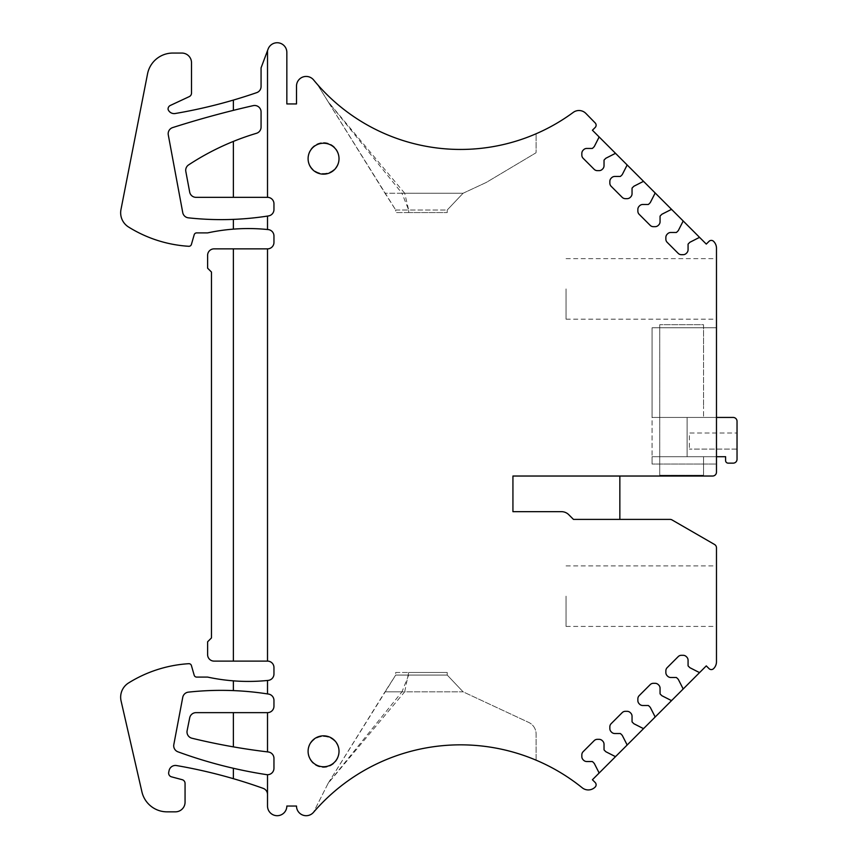 <?xml version="1.0" encoding="UTF-8"?>
<svg xmlns="http://www.w3.org/2000/svg" width="858" height="858" viewBox="0 0 858 858"><rect width="100%" height="100%" fill="white"/><g stroke="black" fill="none" stroke-linecap="round" stroke-linejoin="round"><path stroke-width="0.64" stroke-dasharray="4.29 3.22" d="M512.934 476.029L712.612 476.029A3.861 3.861 0 0 0 716.473 472.168L716.473 248.219A9.663 9.663 0 0 0 713.566 241.323A3.218 3.218 0 0 0 709.04 241.345L706.284 244.09L592.417 130.223L595.173 127.477A3.218 3.218 0 0 0 595.195 122.941L585.875 113.417A9.663 9.663 0 0 0 573.241 112.398A190.015 190.015 0 0 1 313.631 79.966A9.663 9.663 0 0 0 296.503 86.1L296.503 103.936L286.84 103.936L286.84 52.402A9.663 9.663 0 0 0 268.125 49.024L261.068 67.868L261.068 86.551A6.446 6.446 0 0 1 256.735 92.632A515.304 515.304 0 0 1 175.193 113.513A6.446 6.446 0 0 1 168.114 109.513A3.861 3.861 0 0 1 170.313 105.459L189.275 96.611A3.861 3.861 0 0 0 191.506 93.114L191.506 62.709A9.663 9.663 0 0 0 181.842 53.057L172.823 53.057A25.761 25.761 0 0 0 147.544 73.863L120.967 209.577A16.752 16.752 0 0 0 128.539 227.005A128.829 128.829 0 0 0 188.771 246.289A2.574 2.574 0 0 0 191.409 244.423L194.187 234.76A2.574 2.574 0 0 1 196.664 232.893L207.615 232.893A193.243 193.243 0 0 1 268.179 229.579A6.446 6.446 0 0 1 273.959 235.982L273.959 242.428A6.446 6.446 0 0 1 267.514 248.863L267.514 661.11A6.446 6.446 0 0 1 273.959 667.556L273.959 673.991A6.446 6.446 0 0 1 268.179 680.405A193.243 193.243 0 0 1 207.615 677.091L196.664 677.091A2.574 2.574 0 0 1 194.187 675.225L191.409 665.551A2.574 2.574 0 0 0 188.771 663.695A128.829 128.829 0 0 0 128.539 682.979A16.752 16.752 0 0 0 121.075 700.922L141.913 791.827A25.761 25.761 0 0 0 167.031 811.84L175.407 811.84A9.663 9.663 0 0 0 185.06 802.176L185.06 783.44A3.861 3.861 0 0 0 182.196 779.697L171.493 776.833A3.861 3.861 0 0 1 168.726 772.254L169.112 770.495A6.446 6.446 0 0 1 176.491 765.55A515.304 515.304 0 0 1 263.245 788.384A6.446 6.446 0 0 1 267.514 794.444L267.514 806.037A9.663 9.663 0 0 0 277.177 815.701A9.663 9.663 0 0 0 286.84 806.037L296.503 806.037A9.663 9.663 0 0 0 313.492 812.344A193.887 193.887 0 0 1 582.228 787.794A9.663 9.663 0 0 0 595.195 787.033A3.218 3.218 0 0 0 595.173 782.507L592.417 779.75L706.284 665.883L709.04 668.639A3.218 3.218 0 0 0 713.566 668.661A9.663 9.663 0 0 0 716.473 661.754L716.473 547.822A3.861 3.861 0 0 0 714.542 544.476L672.007 519.916A3.861 3.861 0 0 0 670.066 519.401L573.476 519.401L568.768 514.693A10.307 10.307 0 0 0 561.475 511.668L512.934 511.668M267.514 774.71L267.514 794.444M267.514 248.863L214.05 248.863A6.446 6.446 0 0 0 207.615 255.309L207.615 268.189L211.476 272.061L211.476 637.923L207.615 641.784L207.615 654.665A6.446 6.446 0 0 0 214.05 661.11L267.514 661.11M233.376 746.868L233.376 712.644L196.01 712.644A6.446 6.446 0 0 0 189.704 717.824L187.119 730.705A6.446 6.446 0 0 0 191.913 738.223A644.133 644.133 0 0 0 268.275 751.983A6.446 6.446 0 0 1 273.959 758.375L273.959 768.275A6.446 6.446 0 0 1 266.538 774.635A461.701 461.701 0 0 1 177.928 751.812A6.446 6.446 0 0 1 173.82 744.572L182.743 697.35A6.446 6.446 0 0 1 188.374 692.138A303.11 303.11 0 0 1 268.522 694.068A6.446 6.446 0 0 1 273.959 700.428L273.959 706.198A6.446 6.446 0 0 1 267.514 712.644L267.514 751.887M233.376 712.644L267.514 712.644M168.286 134.899L182.743 212.612A6.446 6.446 0 0 0 188.385 217.835A303.11 303.11 0 0 0 268.522 215.916A6.446 6.446 0 0 0 273.959 209.556L273.959 203.775A6.446 6.446 0 0 0 267.514 197.34L196.01 197.34A6.446 6.446 0 0 1 189.682 192.085L185.821 171.471A6.446 6.446 0 0 1 188.61 164.897A257.657 257.657 0 0 1 256.478 133.301A6.446 6.446 0 0 0 261.068 127.123L261.068 111.915A6.446 6.446 0 0 0 253.207 105.641A974.066 974.066 0 0 0 172.662 127.585A6.446 6.446 0 0 0 168.286 134.899M716.473 327.767L652.059 327.767L652.059 417.449L652.059 327.767L716.473 327.767L716.473 417.449L652.059 417.449L652.059 456.703L652.059 417.449L716.473 417.449L716.473 327.767M716.473 456.703L652.059 456.703L652.059 464.06L652.059 456.703L716.473 456.703L716.473 417.449L652.059 417.449L716.473 417.449L716.473 456.703L652.059 456.703L716.473 456.703L716.473 464.06L652.059 464.06L716.473 464.06L716.473 456.703L687.119 456.703L703.539 456.703L703.539 475.246L659.738 475.246L659.738 324.71L659.738 475.246L703.539 475.246L703.539 456.703L687.119 456.703L725.6 456.703L725.6 460.564A2.574 2.574 0 0 0 728.174 463.148L733.172 463.148A3.861 3.861 0 0 0 737.033 459.277L737.033 421.31A3.861 3.861 0 0 0 733.172 417.449L687.119 417.449L687.119 456.703L687.119 417.449L687.119 456.703L687.119 417.449L703.539 417.449L703.539 406.306L703.539 417.449L687.119 417.449L716.473 417.449M267.514 50.654L267.514 197.34M700.203 238.009A1.287 1.287 0 0 0 698.712 237.773L689.982 242.224A0.643 0.643 0 0 0 689.821 242.342L688.255 243.908A0.643 0.643 0 0 0 688.073 244.358L688.073 249.742A4.505 4.505 0 0 1 686.743 252.928L686.314 253.367A4.505 4.505 0 0 1 683.129 254.687L681.391 254.687A4.505 4.505 0 0 1 678.206 253.367L667.181 242.342A4.505 4.505 0 0 1 665.862 239.146L665.862 237.419A4.505 4.505 0 0 1 667.181 234.234L667.621 233.794A4.505 4.505 0 0 1 670.806 232.475L676.19 232.475A0.643 0.643 0 0 0 676.64 232.293L678.206 230.727A0.643 0.643 0 0 0 678.324 230.566L682.775 221.836A1.287 1.287 0 0 0 682.539 220.334L672.2 210.006A1.287 1.287 0 0 0 670.699 209.77L661.968 214.21A0.643 0.643 0 0 0 661.808 214.328L660.242 215.894A0.643 0.643 0 0 0 660.059 216.345L660.059 221.729A4.505 4.505 0 0 1 658.74 224.914L658.3 225.354A4.505 4.505 0 0 1 655.115 226.673L653.388 226.673A4.505 4.505 0 0 1 650.192 225.354L639.178 214.328A4.505 4.505 0 0 1 637.859 211.143L637.859 209.406A4.505 4.505 0 0 1 639.178 206.22L639.607 205.791A4.505 4.505 0 0 1 642.792 204.472L648.176 204.472A0.643 0.643 0 0 0 648.627 204.279L650.192 202.713A0.643 0.643 0 0 0 650.31 202.552L654.761 193.822A1.287 1.287 0 0 0 654.525 192.331L644.186 181.993A1.287 1.287 0 0 0 642.685 181.757L633.955 186.207A0.643 0.643 0 0 0 633.794 186.325L632.239 187.881A0.643 0.643 0 0 0 632.046 188.342L632.046 193.715A4.505 4.505 0 0 1 630.727 196.911L630.298 197.34A4.505 4.505 0 0 1 627.101 198.659L625.375 198.659A4.505 4.505 0 0 1 622.189 197.34L611.164 186.315A4.505 4.505 0 0 1 609.845 183.129L609.845 181.403A4.505 4.505 0 0 1 611.164 178.207L611.593 177.778A4.505 4.505 0 0 1 614.789 176.458L620.162 176.458A0.643 0.643 0 0 0 620.624 176.265L622.179 174.71A0.643 0.643 0 0 0 622.297 174.539L626.748 165.809A1.287 1.287 0 0 0 626.512 164.318L616.173 153.979A1.287 1.287 0 0 0 614.682 153.743L605.952 158.194A0.643 0.643 0 0 0 605.78 158.312L604.225 159.867A0.643 0.643 0 0 0 604.032 160.328L604.032 165.712A4.505 4.505 0 0 1 602.713 168.897L602.284 169.326A4.505 4.505 0 0 1 599.088 170.645L597.361 170.645A4.505 4.505 0 0 1 594.176 169.326L583.15 158.301A4.505 4.505 0 0 1 581.831 155.116L581.831 153.389A4.505 4.505 0 0 1 583.15 150.204L583.579 149.764A4.505 4.505 0 0 1 586.775 148.445L592.149 148.445A0.643 0.643 0 0 0 592.61 148.252L594.165 146.697A0.643 0.643 0 0 0 594.294 146.536L598.734 137.806A1.287 1.287 0 0 0 598.498 136.304M682.539 689.639A1.287 1.287 0 0 0 682.775 688.148L678.324 679.407A0.643 0.643 0 0 0 678.206 679.246L676.64 677.691A0.643 0.643 0 0 0 676.19 677.498L670.806 677.498A4.505 4.505 0 0 1 667.621 676.179L667.181 675.75A4.505 4.505 0 0 1 665.862 672.554L665.862 670.827A4.505 4.505 0 0 1 667.181 667.642L678.206 656.617A4.505 4.505 0 0 1 681.391 655.298L683.129 655.298A4.505 4.505 0 0 1 686.314 656.617L686.743 657.046A4.505 4.505 0 0 1 688.073 660.242L688.073 665.615A0.643 0.643 0 0 0 688.255 666.076L689.821 667.631A0.643 0.643 0 0 0 689.982 667.749L698.712 672.2A1.287 1.287 0 0 0 700.203 671.964M639.178 695.645L650.192 684.63A4.505 4.505 0 0 1 653.388 683.311L655.115 683.311A4.505 4.505 0 0 1 658.3 684.63L658.74 685.059A4.505 4.505 0 0 1 660.059 688.245L660.059 693.629A0.643 0.643 0 0 0 660.242 694.09L661.808 695.645A0.643 0.643 0 0 0 661.968 695.763L670.699 700.214A1.287 1.287 0 0 0 672.2 699.978M639.178 695.656A4.505 4.505 0 0 0 637.859 698.841L637.859 700.568A4.505 4.505 0 0 0 639.178 703.753L639.607 704.193A4.505 4.505 0 0 0 642.792 705.512L648.176 705.512A0.643 0.643 0 0 1 648.627 705.705L650.192 707.26A0.643 0.643 0 0 1 650.31 707.421L654.761 716.151A1.287 1.287 0 0 1 654.525 717.653M626.512 745.666A1.287 1.287 0 0 0 626.748 744.165L622.297 735.435A0.643 0.643 0 0 0 622.179 735.274L620.624 733.708A0.643 0.643 0 0 0 620.162 733.526L614.789 733.526A4.505 4.505 0 0 1 611.593 732.206L611.164 731.767A4.505 4.505 0 0 1 609.845 728.581L609.845 726.855A4.505 4.505 0 0 1 611.164 723.659L622.189 712.644A4.505 4.505 0 0 1 625.375 711.314L627.101 711.314A4.505 4.505 0 0 1 630.298 712.644L630.727 713.073A4.505 4.505 0 0 1 632.046 716.258L632.046 721.642A0.643 0.643 0 0 0 632.239 722.093L633.794 723.659A0.643 0.643 0 0 0 633.955 723.777L642.685 728.227A1.287 1.287 0 0 0 644.186 727.992M598.498 773.669A1.287 1.287 0 0 0 598.734 772.179L594.294 763.448A0.643 0.643 0 0 0 594.165 763.288L592.61 761.722A0.643 0.643 0 0 0 592.149 761.529L586.775 761.529A4.505 4.505 0 0 1 583.579 760.209L583.15 759.78A4.505 4.505 0 0 1 581.831 756.595L581.831 754.858A4.505 4.505 0 0 1 583.15 751.672L594.176 740.647A4.505 4.505 0 0 1 597.361 739.328L599.088 739.328A4.505 4.505 0 0 1 602.284 740.647L602.713 741.087A4.505 4.505 0 0 1 604.032 744.272L604.032 749.656A0.643 0.643 0 0 0 604.225 750.106L605.78 751.672A0.643 0.643 0 0 0 605.952 751.79L614.682 756.241A1.287 1.287 0 0 0 616.173 755.995M267.514 680.469L267.514 693.918M267.514 216.077L267.514 229.515M233.376 778.678L233.376 768.285M233.376 690.604L233.376 680.844M233.376 661.11L233.376 248.863M233.376 229.129L233.376 219.38M233.376 110.36L233.376 100.086M233.376 197.34L233.376 141.409M317.288 84.298L395.699 210.006L385.006 193.254L404.697 193.254L328.131 101.737L385.006 193.254L401.994 193.254L328.131 101.737L317.288 84.298A190.015 190.015 0 0 0 536.111 133.751L536.111 150.987A12.881 12.881 0 0 1 535.982 152.81A12.881 12.881 0 0 0 536.111 150.987L536.111 133.751A190.015 190.015 0 0 1 317.288 84.298M463.073 193.254L486.272 182.443L535.982 152.81L486.272 182.443L463.073 193.254L401.994 193.254L408.665 210.006L447.222 210.006L463.073 193.254L447.222 210.006L447.222 212.58L447.222 210.006L408.665 210.006L404.697 193.254L463.073 193.254M536.111 760.188L536.111 734.083A12.881 12.881 180 0 0 528.678 722.404L463.073 691.816L401.994 691.816L328.131 783.333L313.492 812.344A193.887 193.887 0 0 1 536.111 760.188L536.111 734.083A12.881 12.881 180 0 0 528.678 722.404L463.073 691.816L447.222 675.064L408.665 675.064L401.994 691.816L385.006 691.816L395.699 675.064L447.222 675.064L463.073 691.816L404.697 691.816L328.131 783.333L313.492 812.344A193.887 193.887 180 0 1 536.111 760.188M328.131 783.333L385.006 691.816L404.697 691.816L408.665 672.49L447.222 672.49L447.222 675.064L447.222 672.49L408.665 672.49L408.665 675.064L395.699 675.064L328.131 783.333M395.699 210.006L408.665 210.006L395.699 210.006L395.699 212.58L395.699 210.006M408.665 212.58L447.222 212.58L408.665 212.58L408.665 210.006L408.665 212.58L395.699 212.58L408.665 212.58M395.699 672.49L408.665 672.49L395.699 672.49L395.699 675.064L395.699 672.49M619.851 519.401L619.851 476.029M323.552 766.752A15.455 15.455 0 0 0 339.017 751.286A15.455 15.455 0 0 0 323.552 735.832A15.455 15.455 0 0 0 308.097 751.286A15.455 15.455 0 0 0 323.552 766.752M323.552 174.153A15.455 15.455 0 0 0 339.017 158.687A15.455 15.455 0 0 0 323.552 143.232A15.455 15.455 0 0 0 308.097 158.687A15.455 15.455 0 0 0 323.552 174.153M323.552 736.475A15.455 15.455 0 0 1 339.017 751.93A15.455 15.455 0 0 1 323.552 767.395A15.455 15.455 0 0 1 308.097 751.93A15.455 15.455 0 0 1 323.552 736.475A15.455 15.455 0 0 1 339.017 751.93A15.455 15.455 0 0 1 323.552 767.395A15.455 15.455 0 0 1 308.097 751.93A15.455 15.455 0 0 1 323.552 736.475M323.552 142.589A15.455 15.455 0 0 1 339.017 158.044A15.455 15.455 0 0 1 323.552 173.509A15.455 15.455 0 0 1 308.097 158.044A15.455 15.455 0 0 1 323.552 142.589A15.455 15.455 0 0 1 339.017 158.044A15.455 15.455 0 0 1 323.552 173.509A15.455 15.455 0 0 1 308.097 158.044A15.455 15.455 0 0 1 323.552 142.589M716.473 288.91L716.473 319.187L716.473 288.91M716.473 596.16L716.473 626.437L716.473 596.16M566.055 596.16L566.055 626.437L566.055 596.16M566.055 288.91L566.055 319.187L566.055 288.91M703.539 348.584L703.539 406.306L703.539 348.584A12.881 12.881 0 0 0 703.539 348.391A12.881 12.881 0 0 1 703.539 348.584M703.539 324.71L703.539 348.391L703.539 324.71L659.738 324.71L703.539 324.71M737.033 433L737.033 449.099L737.033 433L689.371 433L689.371 449.099L689.371 433L737.033 433M737.033 449.099L689.371 449.099L737.033 449.099M566.055 626.437L716.473 626.437M566.055 565.883L716.473 565.883M566.055 319.187L716.473 319.187M566.055 258.633L716.473 258.633"/><path stroke-width="1.29" d="M512.934 476.029L512.934 511.679L512.934 476.029L712.612 476.029A3.861 3.861 0 0 0 716.473 472.168L716.473 248.219A9.663 9.663 0 0 0 713.566 241.323A3.218 3.218 0 0 0 709.04 241.345L706.284 244.09L700.203 238.009A1.287 1.287 0 0 0 698.712 237.773L689.982 242.224A0.643 0.643 0 0 0 689.821 242.342L688.255 243.908A0.643 0.643 0 0 0 688.073 244.358L688.073 249.742A4.505 4.505 0 0 1 686.743 252.928L686.314 253.367A4.505 4.505 0 0 1 683.129 254.687L681.391 254.687A4.505 4.505 0 0 1 678.206 253.367L667.181 242.342A4.505 4.505 0 0 1 665.862 239.146L665.862 237.419A4.505 4.505 0 0 1 667.181 234.234L667.621 233.794A4.505 4.505 0 0 1 670.806 232.475L676.19 232.475A0.643 0.643 0 0 0 676.64 232.293L678.206 230.727A0.643 0.643 0 0 0 678.324 230.566L682.775 221.836A1.287 1.287 0 0 0 682.539 220.334L700.203 238.009M512.934 511.668L561.475 511.668A10.307 10.307 0 0 1 568.768 514.693L573.476 519.401L670.066 519.401A3.861 3.861 0 0 1 672.007 519.916L714.542 544.476A3.861 3.861 0 0 1 716.473 547.822L716.473 661.754A9.663 9.663 0 0 1 713.566 668.661A3.218 3.218 0 0 1 709.04 668.639L706.284 665.883L700.203 671.964A1.287 1.287 0 0 1 698.712 672.2L689.982 667.749A0.643 0.643 0 0 1 689.821 667.631L688.255 666.076A0.643 0.643 0 0 1 688.073 665.615L688.073 660.242A4.505 4.505 0 0 0 686.743 657.046L686.314 656.617A4.505 4.505 0 0 0 683.129 655.298L681.391 655.298A4.505 4.505 0 0 0 678.206 656.617L667.181 667.642A4.505 4.505 0 0 0 665.862 670.827L665.862 672.554A4.505 4.505 0 0 0 667.181 675.75L667.621 676.179A4.505 4.505 0 0 0 670.806 677.498L676.19 677.498A0.643 0.643 0 0 1 676.64 677.691L678.206 679.246A0.643 0.643 0 0 1 678.324 679.407L682.775 688.148A1.287 1.287 0 0 1 682.539 689.639L700.203 671.964M267.514 712.644L267.514 751.887A644.133 644.133 0 0 1 191.913 738.223A6.446 6.446 0 0 1 187.119 730.705L189.704 717.824A6.446 6.446 0 0 1 196.01 712.644L267.514 712.644A6.446 6.446 0 0 0 273.959 706.198L273.959 700.428A6.446 6.446 0 0 0 268.522 694.068A303.11 303.11 0 0 0 267.514 693.918A303.11 303.11 0 0 0 188.374 692.138A6.446 6.446 0 0 0 182.743 697.35L173.82 744.572A6.446 6.446 0 0 0 177.928 751.812A461.701 461.701 0 0 0 266.538 774.635A6.446 6.446 0 0 0 267.514 774.71L267.514 806.037A9.663 9.663 0 0 0 277.177 815.701A9.663 9.663 0 0 0 286.84 806.037L296.503 806.037A9.663 9.663 0 0 0 313.492 812.344A193.887 193.887 0 0 1 582.228 787.794A9.663 9.663 0 0 0 595.195 787.033A3.218 3.218 0 0 0 595.173 782.507L592.417 779.75L598.498 773.669A1.287 1.287 0 0 0 598.734 772.179L594.294 763.448A0.643 0.643 0 0 0 594.165 763.288L592.61 761.722A0.643 0.643 0 0 0 592.149 761.529L586.775 761.529A4.505 4.505 0 0 1 583.579 760.209L583.15 759.78A4.505 4.505 0 0 1 581.831 756.595L581.831 754.858A4.505 4.505 0 0 1 583.15 751.672L594.176 740.647A4.505 4.505 0 0 1 597.361 739.328L599.088 739.328A4.505 4.505 0 0 1 602.284 740.647L602.713 741.087A4.505 4.505 0 0 1 604.032 744.272L604.032 749.656A0.643 0.643 0 0 0 604.225 750.106L605.78 751.672A0.643 0.643 0 0 0 605.952 751.79L614.682 756.241A1.287 1.287 0 0 0 616.173 755.995L598.498 773.669M233.376 690.604L233.376 680.844A193.243 193.243 0 0 1 207.615 677.091L196.664 677.091A2.574 2.574 0 0 1 194.187 675.225L191.409 665.551A2.574 2.574 0 0 0 188.771 663.695A128.829 128.829 0 0 0 128.539 682.979A16.752 16.752 0 0 0 121.075 700.922L141.913 791.827A25.761 25.761 0 0 0 167.031 811.84L175.407 811.84A9.663 9.663 0 0 0 185.06 802.176L185.06 783.44A3.861 3.861 0 0 0 182.196 779.697L171.493 776.833A3.861 3.861 0 0 1 168.726 772.254L169.112 770.495A6.446 6.446 0 0 1 176.491 765.55A515.304 515.304 0 0 1 263.245 788.384A6.446 6.446 0 0 1 267.514 794.444M233.376 680.844A193.243 193.243 0 0 0 267.514 680.469A193.243 193.243 0 0 0 268.179 680.405A6.446 6.446 0 0 0 273.959 673.991L273.959 667.556A6.446 6.446 0 0 0 267.514 661.11L233.376 661.11L233.376 248.863L267.514 248.863L267.514 661.11M233.376 248.863L214.05 248.863A6.446 6.446 0 0 0 207.615 255.309L207.615 268.189L211.476 272.061L211.476 637.923L207.615 641.784L207.615 654.665A6.446 6.446 0 0 0 214.05 661.11L233.376 661.11M233.376 141.409A257.657 257.657 0 0 0 188.61 164.897A6.446 6.446 0 0 0 185.821 171.471L189.682 192.085A6.446 6.446 0 0 0 196.01 197.34L233.376 197.34L233.376 141.409A257.657 257.657 0 0 1 256.478 133.301A6.446 6.446 0 0 0 261.068 127.123L261.068 111.915A6.446 6.446 0 0 0 253.207 105.641A974.066 974.066 0 0 0 172.662 127.585A6.446 6.446 0 0 0 168.286 134.899L182.743 212.612A6.446 6.446 0 0 0 188.385 217.835A303.11 303.11 0 0 0 267.514 216.077L267.514 229.515A193.243 193.243 0 0 1 268.179 229.579A6.446 6.446 0 0 1 273.959 235.982L273.959 242.428A6.446 6.446 0 0 1 267.514 248.863M267.514 229.515A193.243 193.243 0 0 0 207.615 232.893L196.664 232.893A2.574 2.574 0 0 0 194.187 234.76L191.409 244.423A2.574 2.574 0 0 1 188.771 246.289A128.829 128.829 0 0 1 128.539 227.005A16.752 16.752 0 0 1 120.967 209.577L147.544 73.863A25.761 25.761 0 0 1 172.823 53.057L181.842 53.057A9.663 9.663 0 0 1 191.506 62.709L191.506 93.114A3.861 3.861 0 0 1 189.275 96.611L170.313 105.459A3.861 3.861 0 0 0 168.114 109.513A6.446 6.446 0 0 0 175.193 113.513A515.304 515.304 0 0 0 256.735 92.632A6.446 6.446 0 0 0 261.068 86.551L261.068 67.868L267.514 50.654L267.514 197.34A6.446 6.446 0 0 1 273.959 203.775L273.959 209.556A6.446 6.446 0 0 1 268.522 215.916A303.11 303.11 0 0 1 267.514 216.077M598.498 136.304L616.173 153.979A1.287 1.287 0 0 0 614.682 153.743L605.952 158.194A0.643 0.643 0 0 0 605.78 158.312L604.225 159.867A0.643 0.643 0 0 0 604.032 160.328L604.032 165.712A4.505 4.505 0 0 1 602.713 168.897L602.284 169.326A4.505 4.505 0 0 1 599.088 170.645L597.361 170.645A4.505 4.505 0 0 1 594.176 169.326L583.15 158.301A4.505 4.505 0 0 1 581.831 155.116L581.831 153.389A4.505 4.505 0 0 1 583.15 150.204L583.579 149.764A4.505 4.505 0 0 1 586.775 148.445L592.149 148.445A0.643 0.643 0 0 0 592.61 148.252L594.165 146.697A0.643 0.643 0 0 0 594.294 146.536L598.734 137.806A1.287 1.287 0 0 0 598.498 136.304L592.417 130.223L595.173 127.477A3.218 3.218 0 0 0 595.195 122.941L585.875 113.417A9.663 9.663 0 0 0 573.241 112.398A190.015 190.015 0 0 1 313.631 79.966A9.663 9.663 0 0 0 296.503 86.1L296.503 103.936L286.84 103.936L286.84 52.402A9.663 9.663 0 0 0 268.125 49.024L267.514 50.654M267.514 774.71A6.446 6.446 0 0 0 273.959 768.275L273.959 758.375A6.446 6.446 0 0 0 268.275 751.983A644.133 644.133 0 0 1 267.514 751.887M267.514 197.34L233.376 197.34M616.173 153.979L644.186 181.993A1.287 1.287 0 0 0 642.685 181.757L633.955 186.207A0.643 0.643 0 0 0 633.794 186.325L632.239 187.881A0.643 0.643 0 0 0 632.046 188.342L632.046 193.715A4.505 4.505 0 0 1 630.727 196.911L630.298 197.34A4.505 4.505 0 0 1 627.101 198.659L625.375 198.659A4.505 4.505 0 0 1 622.189 197.34L611.164 186.315A4.505 4.505 0 0 1 609.845 183.129L609.845 181.403A4.505 4.505 0 0 1 611.164 178.207L611.593 177.778A4.505 4.505 0 0 1 614.789 176.458L620.162 176.458A0.643 0.643 0 0 0 620.624 176.265L622.179 174.71A0.643 0.643 0 0 0 622.297 174.539L626.748 165.809A1.287 1.287 0 0 0 626.512 164.318M644.186 181.993L672.2 210.006A1.287 1.287 0 0 0 670.699 209.77L661.968 214.21A0.643 0.643 0 0 0 661.808 214.328L660.242 215.894A0.643 0.643 0 0 0 660.059 216.345L660.059 221.729A4.505 4.505 0 0 1 658.74 224.914L658.3 225.354A4.505 4.505 0 0 1 655.115 226.673L653.388 226.673A4.505 4.505 0 0 1 650.192 225.354L639.178 214.328A4.505 4.505 0 0 1 637.859 211.143L637.859 209.406A4.505 4.505 0 0 1 639.178 206.22L639.607 205.791A4.505 4.505 0 0 1 642.792 204.472L648.176 204.472A0.643 0.643 0 0 0 648.627 204.279L650.192 202.713A0.643 0.643 0 0 0 650.31 202.552L654.761 193.822A1.287 1.287 0 0 0 654.525 192.331M672.2 210.006L682.539 220.334M639.178 695.645L650.192 684.63A4.505 4.505 0 0 1 653.388 683.311L655.115 683.311A4.505 4.505 0 0 1 658.3 684.63L658.74 685.059A4.505 4.505 0 0 1 660.059 688.245L660.059 693.629A0.643 0.643 0 0 0 660.242 694.09L661.808 695.645A0.643 0.643 0 0 0 661.968 695.763L670.699 700.214A1.287 1.287 0 0 0 672.2 699.978L654.525 717.653A1.287 1.287 0 0 0 654.761 716.151L650.31 707.421A0.643 0.643 0 0 0 650.192 707.26L648.627 705.705A0.643 0.643 0 0 0 648.176 705.512L642.792 705.512A4.505 4.505 0 0 1 639.607 704.193L639.178 703.753A4.505 4.505 0 0 1 637.859 700.568L637.859 698.841A4.505 4.505 0 0 1 639.178 695.656M642.685 728.227A1.287 1.287 0 0 0 644.186 727.992L626.512 745.666A1.287 1.287 0 0 0 626.748 744.165L622.297 735.435A0.643 0.643 0 0 0 622.179 735.274L620.624 733.708A0.643 0.643 0 0 0 620.162 733.526L614.789 733.526A4.505 4.505 0 0 1 611.593 732.206L611.164 731.767A4.505 4.505 0 0 1 609.845 728.581L609.845 726.855A4.505 4.505 0 0 1 611.164 723.659L622.189 712.644A4.505 4.505 0 0 1 625.375 711.314L627.101 711.314A4.505 4.505 0 0 1 630.298 712.644L630.727 713.073A4.505 4.505 0 0 1 632.046 716.258L632.046 721.642A0.643 0.643 0 0 0 632.239 722.093L633.794 723.659A0.643 0.643 0 0 0 633.955 723.777L642.685 728.227M267.514 680.469L267.514 693.918M619.851 476.029L619.851 519.401M233.376 778.678L233.376 768.285M233.376 229.129L233.376 219.38M233.376 110.36L233.376 100.086M233.376 746.868L233.376 712.644M654.525 717.653L644.186 727.992M626.512 745.666L616.173 755.995M682.539 689.639L672.2 699.978M323.552 174.153A15.455 15.455 0 0 1 308.097 158.687A15.455 15.455 0 0 1 323.552 143.232A15.455 15.455 0 0 1 339.017 158.687A15.455 15.455 0 0 1 323.552 174.153M323.552 766.752A15.455 15.455 0 0 1 308.097 751.286A15.455 15.455 0 0 1 323.552 735.832A15.455 15.455 0 0 1 339.017 751.286A15.455 15.455 0 0 1 323.552 766.752M716.473 456.703L725.6 456.703L725.6 460.564A2.574 2.574 0 0 0 728.174 463.148L733.172 463.148A3.861 3.861 0 0 0 737.033 459.277L737.033 421.31A3.861 3.861 0 0 0 733.172 417.449L716.473 417.449"/></g></svg>
